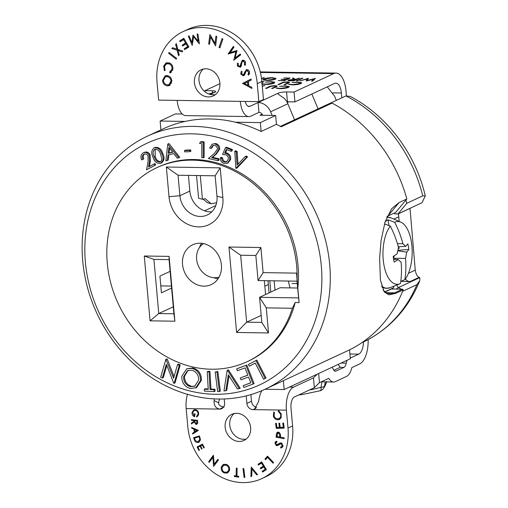 <?xml version="1.0" encoding="UTF-8"?>
<svg xmlns="http://www.w3.org/2000/svg" width="508" height="508" viewBox="0 0 508 508"><rect width="100%" height="100%" fill="white"/><g stroke="black" fill="none" stroke-linecap="round" stroke-linejoin="round"><path stroke-width="0.76" d="M408.413 273.323L415.246 270.148C416.008 274.288 417.309 276.689 419.151 277.343L419.76 277.628L419.786 280.664L416.928 284.645L402.634 291.3M336.315 100.394L334.537 96.133L327.266 86.849M394.551 212.941A122.111 105.429 65 0 1 394.722 213.862L397.999 213.912L406.8 203.283A138.233 119.348 -115 0 0 405.962 200.019M396.71 285.026L398.24 287.636A3.023 2.61 65 0 1 400.704 289.154M419.76 277.628L398.253 287.636A133.744 115.475 65 0 1 398.234 287.655L396.189 289.084M415.246 270.148L410.013 208.401L398.494 213.766A6.248 5.391 65 0 1 398.488 213.684M330.803 102.959L345.916 95.923L350.241 96.412C387.045 115.678 415.677 153.835 425.285 195.942L422.745 195.866A138.233 119.348 -115 0 0 345.916 95.923M406.8 203.283L422.745 195.866M397.999 213.912L422.015 202.736L425.285 195.942M388.398 290.182L388.779 290.189M402.266 280.74A15.513 13.399 65 0 1 401.885 281.445L410.064 281.572A6.248 5.391 65 0 1 405.371 278.994M393.871 219.094L398.767 216.814L399.18 221.418L398.494 213.766M392.665 289.027A122.111 105.429 -115 0 0 394.214 286.023M321.31 265.881A133.293 115.087 -115 0 0 191.726 133.82A133.293 115.087 -115 0 0 85.388 262.211A133.293 115.087 -115 0 0 214.973 394.272A133.293 115.087 -115 0 0 321.31 265.881M82.715 260.794A139.541 120.479 65 0 1 147.326 136.201A139.541 120.479 65 0 1 329.698 264.636A139.541 120.479 65 0 1 265.087 389.223A139.541 120.479 65 0 1 82.715 260.794M182.531 264.382A21.965 18.961 -115 0 0 211.233 284.601A21.965 18.961 -115 0 0 221.405 264.992A21.965 18.961 -115 0 0 192.697 244.773A21.965 18.961 -115 0 0 182.531 264.382M213.443 277.628A21.965 18.961 -115 0 0 218.084 278.721M296.659 266.16A106.998 92.38 -115 0 0 156.82 167.678A106.998 92.38 -115 0 0 107.277 263.214A106.998 92.38 -115 0 0 247.117 361.696A106.998 92.38 -115 0 0 292.354 308.267L266.275 307.861L268.516 332.956L236.595 332.461L228.968 247.021L260.89 247.517L263.131 272.618L296.589 273.139L297.091 278.74A106.998 92.38 -115 0 0 296.659 266.16M297.091 278.74L297.821 288.055A106.998 92.38 -115 0 0 298.037 265.519A106.998 92.38 -115 0 0 158.198 167.037L156.82 167.678M247.117 361.696L248.495 361.048A106.998 92.38 -115 0 0 295.18 302.533L292.354 308.267M385.229 291.84L391.319 289.008L402.552 289.179L403.212 289.852L395.376 293.497L388.804 294.824L384.162 291.833L380.416 280.016L379.628 258.407L381.044 240.735L385.045 222.002L391.636 208.725L399.009 202.59L387.864 216.046A39.294 18.288 -89.1 0 0 387.166 216.402M280.448 126.378L330.613 103.029A2.013 1.74 65 0 1 332.092 103.105A139.541 120.479 65 0 1 406.845 198.946L399.009 202.59M332.092 103.105L281.216 126.784A139.541 120.479 -115 0 0 276.441 124.352L275.647 115.475L259.956 115.233L262.122 114.224M261.137 131.47L260.35 122.599L235.375 122.212A139.541 120.479 -115 0 1 261.137 131.47L276.441 124.352M235.375 122.212A139.541 120.479 -115 0 0 185.102 121.425L160.128 121.037L175.431 113.919L182.251 114.021M147.326 136.201L163.271 128.784A139.541 120.479 65 0 1 185.102 121.425M249.333 366.198L248.444 364.471L256.807 360.077L266.033 377.958L264.49 378.784L263.569 379.209L255.232 363.055L249.333 366.198L255.257 363.099M243.167 385.642L250.831 382.835L248.558 377.025L240.957 379.806L240.252 377.984L247.853 375.209L245.008 367.919L237.407 370.7L236.69 368.871L237.611 368.44L246.831 365.068L254.083 383.648L243.878 387.471L243.167 385.642L250.8 382.759M240.252 377.984L247.821 375.126M225.844 390.722L223.964 391.008L227.139 370.427L228.06 369.995L228.435 369.938L240.221 388.252L237.414 388.963L228.321 374.809L225.844 390.722L226.765 390.29L229.006 375.882M217.862 371.526L220.326 391.116L219.405 391.547L217.64 391.598L215.176 372.008L217.862 371.526L216.941 371.958L219.405 391.547M204.279 389.211L208.248 389.414L207.207 371.748L208.128 371.316L209.937 371.411L210.985 389.077L214.967 389.287L215.081 391.192L214.16 391.617L204.394 391.116L204.279 389.211L205.207 388.779L208.223 388.938M186.734 368.802L193.027 367.951C198.679 369.837 201.479 373.913 201.428 380.175L196.59 387.617L190.265 388.537C184.525 386.671 181.705 382.562 181.794 376.218L186.734 368.802L192.107 368.383C197.758 370.262 200.558 374.339 200.508 380.606L195.669 388.042M162.363 378.022L160.674 377.254L165.894 359.232L173.603 378.174L177.552 364.554L178.473 364.122L180.238 364.928L175.019 382.956L173.723 383.21L166.357 364.23L162.363 378.022L163.284 377.596L166.814 365.404M165.894 359.232L167.202 358.978L174.066 376.574M144.767 153.873C143.142 155.042 142.811 156.712 143.777 158.871L141.694 159.937C140.354 156.902 140.856 154.559 143.199 152.921L144.456 152.324M144.12 152.489C146.488 151.416 148.482 152.133 150.108 154.661L150.393 161.106L149.409 166.491M143.199 152.921C145.567 151.841 147.561 152.565 149.181 155.086L149.473 161.538L148.469 167.005L154.991 163.487L155.715 164.852L146.558 169.824L148.095 161.423L148.018 155.772C146.882 154.057 145.491 153.568 143.847 154.305L144.253 154.114M155.2 147.377L154.28 147.803C157.975 147.53 160.509 149.574 161.874 153.937C163.881 158.058 163.417 161.22 160.484 163.417C156.826 163.665 154.343 161.608 153.035 157.245C150.984 153.162 151.397 150.019 154.28 147.803L155.2 147.377C158.896 147.098 161.43 149.142 162.795 153.505C164.802 157.626 164.338 160.788 161.404 162.992M167.792 144.082L169.043 143.573L179.73 157.391L177.362 158.159L173.799 153.626L167.983 154.972L167.316 160.49L165.811 160.839L167.792 144.082L178.81 157.823M168.878 154.769L168.237 160.058L167.316 160.49M185.426 150.139L190.71 149.93L190.881 151.232L189.96 151.657L184.677 151.867L184.506 150.565L185.426 150.139M201.346 141.554L204.14 141.897L204.146 157.397L203.225 157.829L201.816 157.651L201.809 143.675L199.581 143.402L200.425 141.986L201.346 141.554M213.277 145.364L211.931 147.936L211.004 148.368L209.645 148.057L212.16 144.164L215.76 143.516C218.402 144.316 219.723 146.177 219.729 149.098L216.414 153.988L212.515 157.302L219.069 158.794L218.935 160.274L218.015 160.706L208.375 158.509L214.357 153.416L217.424 149.244C217.386 147.237 216.459 145.948 214.63 145.39L212.801 145.529L211.004 148.368M212.16 144.164L215.76 143.516M220.313 157.791L221.736 158.331C221.742 160.077 222.517 161.296 224.066 161.976L226.358 161.919L228.232 159.379C228.549 157.194 227.711 155.664 225.717 154.8L222.58 154.476L225.45 147.65L226.371 147.218L232.372 149.479L232.067 150.882L231.146 151.308L226.212 149.454L224.644 153.206L225.565 152.781L227.26 153.111C229.94 154.4 231.038 156.547 230.562 159.544L228.067 162.916L227.146 163.341L223.685 163.316C221.348 162.281 220.231 160.439 220.313 157.791L221.234 157.366L222.656 157.899C222.663 159.652 223.437 160.865 224.987 161.55L226.797 161.665M226.854 149.695L225.565 152.781M234.772 151.232L236.233 151.968L237.077 165.125L245.231 156.489L246.697 157.226L235.864 168.256L234.772 151.232L235.693 150.806L237.153 151.543L237.966 164.179M245.231 156.489L246.151 156.064L247.618 156.794L237.084 167.977L236.163 168.402M297.821 288.055L299.117 302.597L295.18 302.533M296.589 273.139L297.123 281.184L258.077 280.575L255.835 255.48L240.678 255.238L246.653 322.174L261.81 322.409L259.569 297.313L280.111 287.75L297.599 288.023M311.861 94.018L318.052 108.877M406.845 198.946L395.7 212.401L387.864 216.046M403.212 289.852A139.541 120.479 65 0 1 349.561 349.872L350.349 358.75L284.175 389.547L265.03 389.249M260.35 122.599L275.647 115.475M288.817 101.803L287.28 102.514M265.087 389.223L281.032 381.806A139.541 120.479 -115 0 0 283.381 380.676L349.561 349.872M402.552 289.179L394.716 292.824A39.294 18.288 -89.1 0 1 390.677 293.726A39.294 18.288 -89.1 0 1 383.051 289.966M160.128 121.037L160.915 129.877M150.057 320.821L144.272 256L169.107 256.381L174.892 321.208L150.057 320.821L158.75 313.538L173.907 313.773L169.075 259.632L153.918 259.397L158.75 313.538L173.285 306.775M169.012 196.742L166.357 167.018L220.212 167.856L222.866 197.58A30.429 26.27 65 0 1 198.59 226.892A30.429 26.27 65 0 1 169.012 196.742L179.895 195.707A20.955 18.091 -115 0 0 207.283 214.998A20.955 18.091 -115 0 0 216.986 196.285L215.157 175.812L178.067 175.235L179.895 195.707L189.833 191.084L188.436 175.4M283.381 380.676L284.175 389.547M268.326 284.582L264.839 286.207M265.576 294.513L264.344 280.676M160.795 285.896L171.431 286.061M236.595 332.461L246.653 322.174L261.188 315.411M266.275 307.861L259.569 297.313L298.615 297.917L296.99 281.184M211.836 211.792A20.955 18.091 65 0 1 189.833 191.084M215.779 205.588L204.553 210.814M170.123 271.336L159.918 276.085L161.411 292.818L171.615 288.068M201.606 243.319A21.965 18.961 -115 0 0 199.454 247.574M166.357 167.018L178.067 175.235M215.157 175.812L220.212 167.856M173.907 313.773L174.892 321.208M169.075 259.632L169.107 256.381M144.272 256L153.918 259.397M299.117 302.597L298.615 297.917M268.516 332.956L261.81 322.409M228.968 247.021L240.678 255.238M260.89 247.517L255.835 255.48M263.131 272.618L258.077 280.575M246.697 157.226L247.618 156.794M236.233 151.968L237.153 151.543M225.45 147.65L231.451 149.911L232.372 149.479M224.066 161.976L224.987 161.55M221.736 158.331L222.656 157.899M224.644 153.206L226.339 153.537C229.019 154.826 230.118 156.972 229.641 159.976L230.562 159.544M229.641 159.976L227.146 163.341M226.339 153.537L227.26 153.111M231.451 149.911L231.146 151.308M214.833 143.948C217.481 144.748 218.802 146.609 218.808 149.53L215.487 154.419L211.595 157.728L218.148 159.226L219.069 158.794M218.148 159.226L218.015 160.706M211.595 157.728L212.515 157.302M218.808 149.53L219.729 149.098M200.425 141.986L203.219 142.329L204.14 141.897M203.219 142.329L203.225 157.829M184.506 150.565L189.789 150.362L190.71 149.93M189.789 150.362L189.96 151.657M172.777 152.286L168.891 147.282L168.161 153.359L172.777 152.286M168.123 144.005L169.043 143.573M169.647 148.253L169.081 152.933L172.637 152.108M168.161 153.359L169.081 152.933M161.696 162.865L160.484 163.417M160.318 161.912L159.995 162.058C161.328 161.366 161.9 160.153 161.709 158.42L160.674 154.419C159.671 150.997 157.747 149.257 154.889 149.206C152.781 151.098 152.578 153.638 154.273 156.82C155.219 160.28 157.124 162.027 159.995 162.058L160.185 161.976M161.874 153.937L162.795 153.505M155.2 149.111L155.194 156.388C156.14 159.849 158.045 161.601 160.915 161.633M154.273 156.82L155.194 156.388M144.075 154.191L143.847 154.305C142.221 155.473 141.891 157.137 142.856 159.302L143.777 158.871M154.064 163.919L154.788 165.284L155.715 164.852M154.788 165.284L146.558 169.824M149.181 155.086L150.108 154.661M142.856 159.302L141.694 159.937M177.552 364.554L179.318 365.36L180.238 364.928M166.275 359.41L167.202 358.978M179.318 365.36L174.098 383.381M190.367 386.645L194.723 386.22L198.66 380.162C198.742 375.126 196.513 371.824 191.986 370.256L187.458 370.669L183.623 376.657C183.54 381.73 185.788 385.058 190.367 386.645L195.174 385.985M200.508 380.606L201.428 380.175M192.107 368.383L193.027 367.951M183.623 376.657L184.55 376.225C184.461 381.298 186.709 384.626 191.287 386.213M187.954 370.459L184.55 376.225M207.207 371.748L209.017 371.843L210.064 389.509L210.985 389.077M210.064 389.509L214.046 389.719L214.967 389.287M209.017 371.843L209.937 371.411M214.046 389.719L214.16 391.617M215.176 372.008L216.941 371.958M227.139 370.427L228.435 369.938M227.514 370.37L239.3 388.677M236.69 368.871L246.831 365.068M245.91 365.493L253.162 384.073M255.886 360.502L265.113 378.39L266.033 377.958M265.113 378.39L263.569 379.209M225.146 427.184A14.408 12.44 -115 0 0 243.973 440.442A14.408 12.44 -115 0 0 250.641 427.577A14.408 12.44 -115 0 0 231.813 414.318A14.408 12.44 -115 0 0 225.146 427.184M234.245 413.518A14.408 12.44 -115 0 0 229.749 425.037A14.408 12.44 -115 0 0 246.151 439.096M194.399 82.664A14.408 12.44 -115 0 0 213.227 95.929A14.408 12.44 -115 0 0 219.894 83.064A14.408 12.44 -115 0 0 201.066 69.799A14.408 12.44 -115 0 0 194.399 82.664M203.498 69.005A14.408 12.44 -115 0 0 199.003 80.518A14.408 12.44 -115 0 0 215.398 94.577M321.38 381.775L333.585 382.035A16.523 7.69 90.9 0 1 328.816 378.314L319.481 382.657L318.662 373.494M255.969 408.248L253.003 409.626L286.398 410.147L287.992 428.06L292.602 425.914L291.001 408A9.271 4.312 -89.1 0 1 294.437 396.97L314.344 387.706L319.481 382.657M368.116 339.636A22.568 10.503 90.9 0 1 359.6 363.982L351.86 367.589A16.523 7.69 90.9 0 1 346.488 376.447L335.28 381.66A16.523 7.69 90.9 0 1 333.585 382.035M346.412 95.739L345.98 90.849A22.568 10.503 90.9 0 0 336.004 73.088A22.568 10.503 90.9 0 0 333.686 73.609L294.056 92.05L286.563 91.935L287.439 101.778A6.248 1.219 -5.1 0 0 286.874 101.778M302.889 78.226L297.174 80.886L296.177 80.867L301.892 78.207L302.889 78.226M290.132 78.029L284.416 80.683L278.174 80.588L284.01 80.397L285.769 79.578L281.108 79.223L286.353 79.305L288.55 78.283L283.889 77.927L290.132 78.029M261.518 78.461L264.331 77.622L261.576 78.905M288.239 83.204L288.195 82.721C288.614 82.391 288.119 82.207 286.728 82.175L283.375 82.588L278.956 84.588L277.959 84.576L281.413 82.969C282.581 82.321 284.531 81.966 287.255 81.902C288.95 81.928 289.7 82.131 289.509 82.518L285.051 84.684L284.055 84.671L288.392 82.499L288.442 83.109M261.868 81.578L263.976 81.61L261.957 82.55M261.918 82.086L262.395 81.864L261.893 81.858M275.831 86.995L275.793 86.519C276.206 86.189 275.717 86.004 274.32 85.973L270.974 86.385L266.548 88.386L265.557 88.373L269.005 86.766C270.18 86.119 272.123 85.763 274.853 85.7C276.543 85.725 277.292 85.928 277.101 86.316L272.644 88.481L271.653 88.468L275.984 86.297L276.034 86.906M219.939 83.661L204.889 90.665L212.382 90.78A6.248 1.219 174.9 0 1 215.748 91.554A6.248 1.219 174.9 0 1 215.049 92.196L210.255 94.431M248.075 106.28L249.974 106.305L278.181 93.18A6.248 1.219 174.9 0 1 286.563 91.935M262.261 85.96L264.89 85.611L262.287 86.227M289.192 86.938L289.141 86.404L288.506 87.37C286.302 88.227 283.331 88.659 279.591 88.659L275.958 88.03L280.238 88.392L287.553 87.338L288.163 86.804L285.001 86.138L279.571 86.347L285.585 85.865L289.319 86.658M262.065 83.757L265.849 84.176L273.171 83.122L273.78 82.588L270.618 81.921L265.189 82.137L271.196 81.648L274.758 82.188L274.123 83.16C271.92 84.017 268.948 84.442 265.201 84.449L261.576 83.814M301.6 83.141L301.549 82.607L300.914 83.572C298.71 84.43 295.739 84.861 291.992 84.868L288.366 84.233L292.64 84.595L299.961 83.541L300.571 83.007L297.409 82.34L291.979 82.55L297.986 82.067L301.727 82.861M275.393 79.159C273.26 80.01 270.332 80.448 266.617 80.48L262.973 79.667L263.741 78.994C265.887 78.143 268.821 77.705 272.542 77.68L276.13 78.499L275.393 79.159M299.485 78.175L293.77 80.829L289.128 80.721C287.915 80.607 287.655 80.366 288.353 80.01L293.821 79.35L292.398 78.061L293.624 78.08L295.046 79.369L299.485 78.175M287.953 80.353L288.353 80.01L288.404 80.62M315.392 78.422L312.623 81.128L311.594 81.109L313.62 79.127L306.216 81.026L307.073 79.038L299.72 80.924L308.419 78.308L307.518 80.397L315.392 78.422M341.801 97.841L341.37 92.996A12.49 5.817 90.9 0 0 335.851 83.166A12.49 5.817 90.9 0 0 334.562 83.452L294.932 101.898L294.056 92.05M167.45 84.874L169.037 84.595L171.012 80.924C170.618 78.372 169.259 76.93 166.935 76.6L165.367 76.873L163.405 80.512C163.76 83.09 165.106 84.544 167.45 84.874M247.574 81.972L244.507 83.585L247.872 85.325L247.574 81.972L248.399 81.591M165.367 76.873L168.313 75.959L166.935 76.6M171.844 80.537L171.012 80.924M171.672 82.899L169.037 84.595M248.691 84.938L247.872 85.325M167.253 84.861L170.123 85.147M165.697 75.673L164.135 77.889M251.092 79.096L243.999 82.785L244.799 83.426M248.19 85.173L248.736 85.458M249.638 73.501L249.485 73.952M246.913 69.634L245.961 71.438M245.345 73.336L244.437 74.206M243.103 74.841L244.329 75.248M247.466 70.618L248.279 70.066M247.98 70.161L246.596 70.809L247.98 70.161M242.938 60.166L242.265 61.595M241.383 65.576L239.808 66.345L242.189 60.338M239.655 66.408L240.843 66.821M242.691 61.297L244.31 60.579M240.354 54.343L235.115 58.02L240.125 54.083L240.76 54.8L233.756 60.204L235.941 51.759L228.206 53.95L233.324 46.425L233.972 47.155L230.276 52.502L236.95 50.508L235.115 58.02M233.858 47.028L229.584 53.302L236.976 51.225M235.471 57.848L235.115 59.157M210.985 36.151L210.909 36.767M215.595 43.053L215.894 43.599M194.119 36.151L194.069 36.525M192.564 42.31L192.742 42.742M183.928 38.481L181.019 40.297L181.419 40.989M186.411 42.736L183.502 44.558L183.902 45.244M188.487 46.304L185.547 48.139L185.953 48.832M176.968 49.066L177.8 49.34M178.53 49.682L178.676 50.254M171.037 71.406L171.342 72.206M166.7 62.655L165.227 64.802M170.263 63.329L169.132 63.856L166.421 63.862L169.513 62.948M172.612 70.225L169.647 72.034L171.92 69.336C172.301 66.808 171.374 64.98 169.132 63.856M168.891 85.242L167.507 85.884C164.636 85.452 162.979 83.655 162.541 80.499L164.979 75.914L166.872 75.578C169.748 76.003 171.412 77.781 171.882 80.924L169.469 85.541L167.507 85.884M163.398 80.105L162.541 80.499M158.642 100.095L177.19 100.387A19.342 9.004 90.9 0 0 185.738 115.608L248.863 116.592A19.342 9.004 -89.1 0 1 240.316 101.371L258.864 101.657L263.474 99.511L261.861 81.502L257.258 83.642A56.623 48.889 -115 0 0 202.209 27.546A56.623 48.889 -115 0 0 183.255 31.528A56.623 48.889 -115 0 0 157.036 82.086L158.642 100.095M183.255 31.528L187.865 29.381A56.623 48.889 65 0 1 206.82 25.4A56.623 48.889 65 0 1 261.861 81.502M257.258 83.642L258.864 101.657M248.768 85.776L251.816 87.357L251.911 88.449L242.621 83.426L251.085 79.019L251.181 80.073L248.393 81.559L248.768 85.776M243.999 82.785L242.621 83.426M244.018 83.026L242.64 83.668M245.694 71.945L244.431 72.536L246.488 69.698C247.948 69.545 248.977 70.256 249.568 71.844L248.653 75.165L247.98 74.46L248.774 72.136L246.812 70.726L246.082 71.26L244.519 75.006L243.383 75.832L240.709 74.009L241.338 71.158L242.094 71.806L241.586 73.806L243.053 74.854L244.634 74.143M245.161 73.419L243.961 73.978L244.431 72.536M243.053 74.854L243.961 73.978M241.541 73.622L240.709 74.009M249.549 71.774L248.774 72.136M249.364 73.819L247.98 74.46M246.17 69.812L246.488 69.698M241.49 64.802L240.506 65.259M238.227 65.672L237.42 66.053L237.458 63.062L238.303 63.532L238.214 65.646L239.808 66.345M245.472 61.938L244.716 62.293L242.583 61.347L241.986 62.052L241.23 66.154L240.316 67.246L237.42 66.053M244.031 60.674L242.583 61.347M245.681 64.211L244.411 64.802L244.716 62.293M242.278 60.3L242.068 60.395C243.427 59.9 244.539 60.369 245.408 61.811L245.193 65.342L244.411 64.802M229.584 53.302L228.206 53.95M229.692 53.429L228.314 54.07M236.957 51.289L235.941 51.759M234.309 59.779L233.655 60.084M220.218 46.888L219.043 47.434L222.053 38.614L222.898 39.046L219.888 47.866L219.043 47.434M209.906 34.5L214.986 43.332L215.925 36.163L216.833 36.417L215.595 45.898L210.483 36.963L209.537 44.228L208.667 43.986L209.906 34.5M209.626 43.542L208.667 43.986M211.245 36.608L210.483 36.963M215.995 42.862L214.986 43.332M192.989 35.046L198.203 41.262L197.085 34.131L197.904 33.947L199.403 43.859L193.58 36.754L192.227 45.46L188.303 36.093L189.141 35.909L191.91 42.615L192.989 35.046M192.818 42.189L191.91 42.615M194.329 36.405L193.58 36.754M198.958 40.913L198.203 41.262M183.591 39.63L180.137 41.796L179.635 40.945L183.833 38.316L188.893 46.996L184.664 49.638L184.169 48.787L187.655 46.603L186.074 43.885L182.613 46.05L182.118 45.199L185.579 43.034L183.591 39.63L184.385 39.262M186.373 42.666L185.579 43.034M183.502 44.558L182.118 45.199M186.868 43.517L186.074 43.885M188.449 46.234L187.655 46.603M185.547 48.139L184.169 48.787M181.019 40.297L179.635 40.945M176.441 43.993L175.641 44.361L176.339 43.605L177.825 49.447L182.797 51.092L182.093 51.848L178.092 50.527L179.222 54.947L178.53 55.696L177.121 50.216L171.825 48.476L172.523 47.72L176.841 49.13L175.641 44.361M177.648 48.749L176.841 49.13M173.069 47.898L171.825 48.476M178.371 49.632L177.121 50.216M179.337 49.949L178.092 50.527M176.638 58.407L176.181 59.182L168.599 53.238L169.056 52.47L176.638 58.407M169.501 52.819L168.599 53.238M164.77 65.564L163.665 66.078L166.072 62.865L169.437 62.916C172.18 64.326 173.291 66.573 172.771 69.66L170.002 72.962L169.647 72.034M166.421 63.862L164.471 66.459L165.138 70.25L164.452 70.771L163.665 66.078M172.911 68.872L171.92 69.336M170.891 72.549L170.459 72.79M248.863 116.592A19.342 9.004 -89.1 0 0 250.85 116.148L258.966 112.376A4.032 3.48 -115 0 1 262.547 115.018L262.655 115.278M258.966 112.376L258.083 102.533A14.103 12.179 -115 0 1 270.624 111.779L272.142 115.424M294.551 119.812L287.858 103.759A14.103 12.179 65 0 0 283.534 97.777C278.975 94.926 277.19 93.389 278.181 93.18L277.857 93.65M208.75 93.948L215.049 92.196M249.974 106.305A9.271 4.312 -89.1 0 1 249.022 106.521A9.271 4.312 -89.1 0 1 245.269 101.448M278.27 94.177L278.181 93.18M287.439 101.778L294.932 101.898M204.889 90.665L204.991 91.764M226.492 465.284L223.806 465.201L222.186 467.176C221.723 469.348 222.447 471.005 224.371 472.148L227.025 472.199L228.651 470.218C229.114 468.065 228.397 466.42 226.492 465.284L227.374 464.877M198.114 441.725L199.784 439.299L199.098 436.734L194.399 438.131L195.447 440.754L198.114 441.725L200.235 440.741M195.942 423.71L196.983 422.173L196.983 420.98L194.869 420.719L194.862 421.881L195.942 423.71L197.809 422.993M194.583 429.381L194.964 431.724L197.009 430.397L194.583 429.381L195.396 429M278.498 433.038L277.774 433.121L276.936 436.448L279.667 436.969L279.762 435.496L278.498 433.038L279.533 432.556M227.025 472.199L229.368 470.821M229.622 469.767L228.651 470.218M226.244 464.299L223.806 465.201M199.638 436.486L199.098 436.734M199.593 436.353L194.399 438.131M200.381 439.026L199.784 439.299M197.593 420.694L196.983 420.98M196.024 420.18L194.869 420.719M197.822 430.016L197.009 430.397M197.923 430.054L194.964 431.724M280.479 436.588L279.667 436.969M280.53 435.14L279.762 435.496M279.317 432.416L277.774 433.121M266.484 458.616L267.906 456.616M259.709 464.249L259.359 463.671L261.817 462.064M261.995 468.033L261.645 467.468L264.109 465.855M263.881 471.234L263.538 470.656L266.021 469.03M238.436 476.282L236.137 475.939L236.309 468.071L237.122 468.192L236.95 476.06L238.741 476.333L238.722 477.177L234.328 476.523L234.347 475.672L236.137 475.939L236.963 475.558M228.067 472.643L225.92 472.465M222.86 465.925L224.123 464.153M284.131 427.52L277.603 427.45M280.041 419.056L277.666 418.884M274.072 415.861L273.374 416.185L273.723 412.007L274.396 412.547L274.104 415.963C275.012 418.192 276.492 419.119 278.543 418.757L281.337 417.239M198.806 446.843L198.52 446.284L202.54 444.163M195.256 437.731L195.091 437.223M199.46 441.82L197.993 441.763M192.767 422.954L192.767 422.465L194.869 420.954M195.421 420.11L194.266 420.643L191.383 420.294L191.383 419.614L197.593 420.376L197.504 423.247L196.723 424.307L195.942 424.415L197.301 423.78L196.634 423.539M193.758 410.781L194.57 409.651M195.948 409.772L194.132 410.566L192.672 412.623L194.139 415.811L194.513 413.715L195.11 413.912L194.602 416.744C192.659 415.982 191.827 414.534 192.088 412.413L193.77 409.912L195.986 409.785C197.968 410.68 198.825 412.242 198.571 414.465L196.837 417.081L196.482 416.42L197.955 414.28C198.145 412.49 197.447 411.22 195.878 410.477L194.132 410.566M197.974 415.982L198.247 415.493M194.031 433.165L193.948 432.657L195.79 431.343M277.743 433.134L276.435 433.451L277.419 432.238L278.549 432.137L280.479 434.257L280.454 437.115L279.705 436.95M277.819 432.803L278.174 432.098M282.372 447.294L281.946 446.627M278.746 444.005L280.346 442.893M276.219 442.379L276.72 441.281M278.873 444.951L277.216 444.703M281.883 443.205L277.489 445.592L276.2 445.541L274.879 442.805L276.073 441.408L276.682 441.179L276.993 442.043L276.492 442.233L276.981 442.004M282.13 447.338L280.746 447.98L280.524 447.123L283.013 446.113M210.109 461.22L208.629 461.778L213.373 455.251L214.23 464.261L215.608 463.62L218.364 459.835M210.014 461.131L213.589 456.216M214.916 464.858L214.846 463.975M265.538 459.715L264.947 459.092L267.475 456.159L273.609 462.604L273.082 463.213L267.538 457.39L265.538 459.715M266.325 458.451L264.947 459.092M268.307 457.029L267.538 457.39M258.439 465.074L257.975 464.312L261.703 461.88L266.37 469.608L262.611 472.059L262.153 471.297L265.252 469.271L263.792 466.858L260.725 468.865L260.267 468.109L263.341 466.096L261.512 463.067L258.439 465.074M259.359 463.671L257.975 464.312M262.223 462.737L261.512 463.067M264.052 465.766L263.341 466.096M261.645 467.468L260.267 468.109M264.509 466.522L263.792 466.858M265.963 468.941L265.252 469.271M263.538 470.656L262.153 471.297M250.895 476.555L251.269 467.074L257.518 474.593L256.705 474.834L252.006 468.986L251.708 476.314L250.895 476.555L251.714 476.174M252.736 468.643L252.006 468.986M257.435 474.491L256.705 474.834M244.069 477.38L243.002 468.567L243.796 468.547L244.862 477.361L244.069 477.38L244.824 477.025M235.712 475.875L234.328 476.523M221.399 466.801L223.38 464.414L226.701 464.496C229.089 465.88 230.003 467.912 229.445 470.592L227.406 473.043L224.168 472.954C221.742 471.564 220.821 469.513 221.399 466.801L222.631 466.23M225.279 472.434L224.168 472.954M282.778 423.126L283.559 423.107L284.207 428.117L276.257 428.377L275.609 423.329L276.39 423.304L276.93 427.476L279.413 427.393L278.879 423.259L279.66 423.234L280.194 427.368L283.312 427.26L282.778 423.126M284.048 426.917L283.312 427.26M280.149 427.05L279.413 427.393M277.641 427.736L276.257 428.377M279.178 411.023L278.289 411.442L278.517 410.642L281.229 413.931L281.083 417.83L278.771 419.671C276.257 420.091 274.453 418.929 273.374 416.185M279.952 419.125L278.771 419.671M281.172 413.766L280.505 414.077L278.289 411.442M278.543 418.757C280.473 417.97 281.127 416.414 280.505 414.077M199.485 450.215L198.958 450.494L197.136 446.932L202.508 444.094L204.343 447.681L203.816 447.961L202.298 444.995L197.987 447.275L199.485 450.215M200.616 445.884L202.121 448.824L201.593 449.097L200.095 446.164M202.838 444.748L202.298 444.995M198.52 446.284L197.136 446.932M200.431 439.528L198.349 442.398C196.412 442.805 195.078 441.928 194.348 439.763L193.637 437.655L199.447 435.934L200.431 439.528M198.819 442.22L199.257 441.973M194.875 439.515L194.348 439.763M192.532 419.754L191.383 420.294M194.869 420.751L194.266 421.03L194.266 420.643M192.767 422.465L191.383 423.113L194.266 421.03M194.869 421.589L191.383 423.951L191.383 423.113M195.942 424.415L194.266 421.869M224.231 398.983L224.593 403.041A6.299 5.436 65 0 1 221.679 408.661A6.299 5.436 65 0 1 219.57 409.105C215.595 408.203 213.779 405.359 214.122 400.577A19.342 9.004 -89.1 0 1 214.357 398.907M223.374 407.333L219.57 409.105L186.176 408.584L187.776 426.498A56.623 48.889 -115 0 0 242.824 482.6A56.623 48.889 -115 0 0 261.779 478.619A56.623 48.889 -115 0 0 287.992 428.06M246.215 395.891L246.882 403.39L251.492 401.244L250.901 394.608M261.893 390.646A19.342 9.004 90.9 0 0 258.699 401.269L254.514 409.296L253.003 409.626A6.299 5.436 65 0 1 246.882 403.39M251.492 401.244A6.299 5.436 -115 0 0 256.623 407.372M292.602 425.914A56.623 48.889 65 0 1 266.382 476.472L261.779 478.619M192.818 412.071L192.088 412.413M194.824 415.493L194.139 415.811M196.685 410.102L195.878 410.477M198.634 413.969L197.955 414.28M197.86 415.773L196.482 416.42M191.738 428.193L191.618 427.425L198.33 430.384L192.684 434.035L192.57 433.299L194.418 432.073L193.942 429.114L191.738 428.193L192.551 427.819M194.755 428.733L193.942 429.114M195.802 431.432L194.418 432.073M193.948 432.657L192.57 433.299M280.454 437.115L284.188 437.82L284.137 438.696L276.104 437.172L276.435 433.451M277.451 436.55L276.104 437.172M278.892 443.935L277.508 444.576L279.73 443.097L281.489 443.001L283 446.176L281.813 447.681L280.746 447.98M276.993 442.043L275.673 443.154L276.377 444.678L278.809 443.973M276.263 442.163L274.879 442.805M277.584 444.9L276.2 445.541M281.838 443.217L280.454 443.859L282.207 443.465M283.083 445.548L282.226 445.948L281.286 443.89M281.4 446.881L282.226 445.948M213.652 457.022L212.903 457.371L209.271 462.363L208.629 461.778M213.957 466.173L213.601 466.338L212.903 457.371M214.23 464.261L217.811 459.327L218.484 459.95L213.601 466.338M286.398 410.147A19.342 9.004 -89.1 0 1 293.554 387.128L313.468 377.863L317.227 374.161M224.174 406.959C220.332 406.495 218.497 405.124 218.662 402.825L214.122 400.577M218.662 402.825A9.271 4.312 -89.1 0 1 219.564 399.059M187.477 394.341A19.342 9.004 90.9 0 0 186.176 408.584M338.112 364.446L340.22 367.303L333.858 370.269M334.721 371.03L336.042 371.056A6.445 3.004 -89.1 0 1 335.375 371.202A6.445 3.004 -89.1 0 1 333.242 369.176A6.445 3.004 90.9 0 0 331.838 367.367M336.042 371.056L343.967 367.36L340.22 367.303M347.205 360.21A6.445 3.004 90.9 0 0 346.221 363.137A6.445 3.004 -89.1 0 1 343.967 367.36M314.344 387.706L313.468 377.863M349.929 354.006L358.724 354.14L350.291 358.064M358.724 354.14A12.49 5.817 90.9 0 0 363.449 341.998M277.222 88.487L277.171 87.884M287.585 87.719L287.553 87.338M262.439 82.328L262.395 81.864M262.839 84.277L262.788 83.668M273.202 83.502L273.171 83.122M289.63 84.69L289.579 84.087M299.993 83.922L299.961 83.541M263.379 78.067L263.341 77.61M263.849 80.213L263.741 78.994M264.731 79.007L264.135 79.54L267.157 80.207L274.396 79.146L274.987 78.619L271.996 77.953L264.731 79.007M274.428 79.521L274.396 79.146M285.807 80.035L285.769 79.578M286.391 79.762L286.353 79.305M288.588 78.74L288.55 78.283M293.732 79.267L293.624 78.08M295.897 79.845L295.853 79.381M298.533 78.613L298.494 78.156M289.344 80.029C288.957 80.378 289.604 80.537 291.287 80.512L293.364 80.543L295.269 79.654L293.249 79.623L289.344 80.029L289.173 80.728M295.307 80.118L295.269 79.654M301.936 78.67L301.892 78.207M313.709 80.067L313.62 79.127M307.226 80.766L307.073 79.038M385.064 221.945A33.966 15.811 -89.1 0 1 385.737 221.329A33.966 15.811 -89.1 0 1 387.991 219.786L394.697 222.307A31.388 14.611 -89.1 0 1 400.844 222.148A31.388 14.611 -89.1 0 1 411.251 241.116A31.388 14.611 -89.1 0 1 404.832 279.718L400.768 281.337M390.303 226.092A92.558 75.692 -130.8 0 1 398.501 247.517A92.24 75.413 -47.4 0 1 397.097 253.79A92.564 27.457 -14.6 0 1 393.217 256.451A17.024 7.925 -89.1 0 0 393.598 259.353A17.024 7.925 -89.1 0 0 394.208 262.052A92.564 34.963 174.7 0 0 398.113 259.556A92.24 31.261 -168.2 0 1 401.091 262.211A92.558 75.692 -130.8 0 1 400.444 283.502A31.388 14.611 -89.1 0 1 399.885 283.75A31.388 14.611 -89.1 0 1 383.889 264.693A31.388 14.611 -89.1 0 1 390.303 226.092L384.454 223.895M394.697 222.307A92.558 75.692 49.2 0 1 402.895 243.732A92.24 31.261 11.8 0 1 405.695 246.386A92.564 27.457 -14.6 0 0 407.829 243.865A17.024 7.925 -89.1 0 1 408.445 246.564A17.024 7.925 -89.1 0 1 408.819 249.466A92.564 34.963 174.7 0 1 406.711 252.152A92.24 75.413 132.6 0 1 405.486 258.426A92.558 75.692 49.2 0 1 404.832 279.718M398.259 248.742L399.466 247.974L398.462 247.726M397.923 250.342L408.819 249.466M405.695 246.386L398.285 246.691M397.815 250.831L406.711 252.152M398.113 259.556L393.579 259.258M405.486 258.426L394.786 258.261L394.564 259.321M394.786 258.261L394.976 259.347M387.991 219.786L389.02 225.609M397.415 243.649L402.895 243.732M398.418 247.961L399.466 247.974M393.548 259.055L394.227 255.784M196.539 175.527L198.565 198.215L202.413 199.269L205.232 198.723L211.239 203.771L216.618 202.736M211.239 203.771L207.385 202.724L203.117 199.136M202.413 199.269L200.298 175.584M203.448 243.605A18.637 16.091 -115 0 0 199.752 247.148A18.637 16.091 -115 0 0 199.942 268.859A18.637 16.091 -115 0 0 219.05 277.127M321.951 381.819L321.037 387.217A6.248 2.242 9.6 0 0 324.523 385.953A6.248 6.21 41.5 0 1 323.082 388.912L323.082 388.912A6.248 6.21 41.5 0 1 320.307 390.715M298.787 394.945A113.716 93.053 132.8 0 0 301.625 394.646L320.186 390.76A6.248 6.248 0 0 0 323.082 388.912C324.428 387.312 325.672 384.842 326.809 381.502M270.789 292.087L269.78 280.759M267.983 280.733L269.062 292.894M398.767 216.814A15.513 13.399 -115 0 0 398.228 213.804M416.928 284.645A138.233 119.348 65 0 1 362.604 342.392L361.588 342.868M410.064 281.572L419.151 277.343M395.376 293.497L394.716 292.824L386.671 292.703M216.986 196.285L222.866 197.58M215.487 154.419L216.414 153.988M149.473 161.538L150.393 161.106M260.388 72.466L333.686 73.609M332.911 92.862L341.37 92.996M241.681 63.24L240.671 63.71M270.624 111.779L287.858 103.759M177.19 100.387L240.316 101.371M212.566 92.837L212.382 90.78M199.796 436.95L199.257 437.204M197.593 421.888L196.983 422.173M277.012 435.064L276.2 435.439M279.927 443.192L278.549 443.833M346.221 363.137L341.097 363.055M289.509 387.064L293.554 387.128M275.114 87.332L275.076 86.874M269.05 87.224L269.005 86.766M287.522 83.534L287.484 83.077M281.451 83.426L281.413 82.969M399.885 283.75L390.227 287.623A35.484 16.516 -89.1 0 1 381.641 286.156M386.747 217.38A35.484 16.516 -89.1 0 1 391.312 217.976L400.844 222.148M325.215 381.908L324.523 385.953A108.102 6.102 100.9 0 0 326.542 381.927M309.429 389.992A108.102 88.456 132.8 0 0 321.037 387.217A6.248 2.102 73.4 0 1 320.186 390.76M274.161 280.829L274.993 290.132M292.005 283.572L297.199 283.534M419.786 280.67C408.153 309.048 389.09 329.629 362.604 342.392M336.004 73.088L260.255 71.907M288.163 86.804L288.226 87.497M273.78 82.588L273.837 83.28M300.571 83.007L300.628 83.699M264.135 79.54L264.204 80.289M274.987 78.619L275.044 79.305M390.227 287.623L386.175 288.398L382.041 287.484M386.874 217.075L391.312 217.976M298.767 394.957A126.486 126.486 0 0 0 301.625 394.646M393.249 287.922L385.07 291.725M288.296 281.045L290.043 287.903"/></g></svg>
